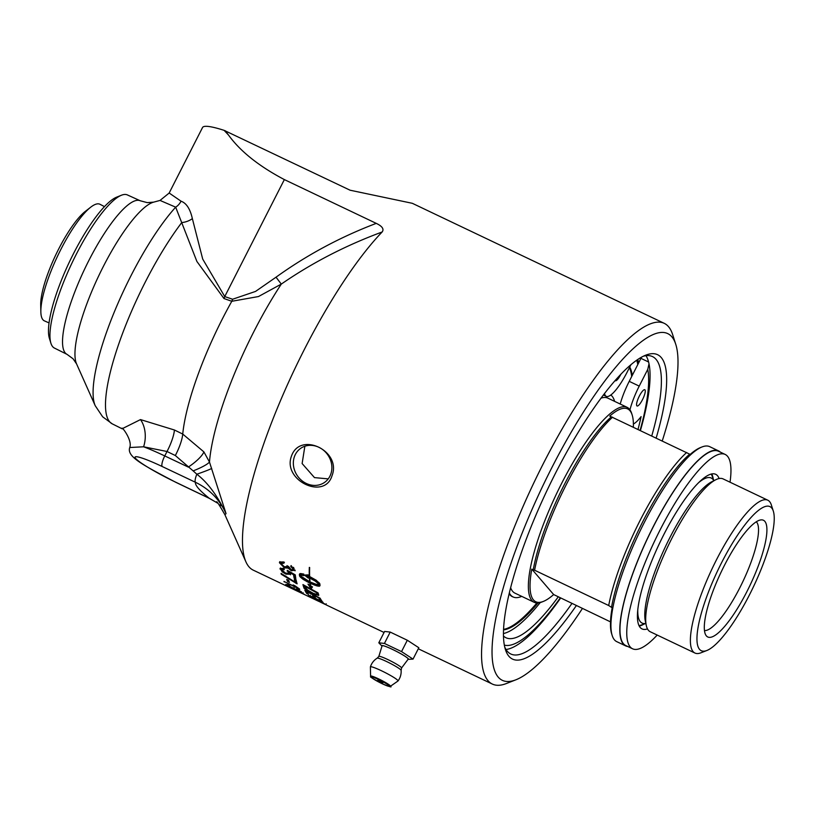 <?xml version="1.0" encoding="UTF-8"?>
<svg xmlns="http://www.w3.org/2000/svg" width="814" height="814" viewBox="0 0 814 814"><rect width="100%" height="100%" fill="white"/><g stroke="black" fill="none" stroke-linecap="round" stroke-linejoin="round"><path stroke-width="1.22" d="M301.516 591.859L291.707 587.8L285.806 584.371L289.224 585.256L289.825 585.856L287.383 585.134L298.077 590.547L299.969 591.127L296.632 588.827L301.618 592.073M294.129 587.413L293.691 587.983M675.762 344.332L672.639 334.554A199.796 49.074 115.5 0 0 668.498 326.648A199.796 49.074 115.5 0 0 664.214 323.321A199.796 49.074 115.5 0 0 538.685 472.873A199.796 49.074 115.5 0 0 488.074 680.738A199.796 49.074 115.5 0 0 492.348 684.065A199.796 49.074 115.5 0 0 506.389 683.526L515.944 679.782A192.053 47.181 -64.5 0 1 536.467 499.511A192.053 47.181 -64.5 0 1 671.774 336.731A192.053 47.181 -64.5 0 1 675.762 344.332A192.053 47.181 -64.5 0 1 662.27 440.862M478.347 234.768L467.531 229.609M468.752 230.199L412.322 203.307L350.112 190.222L224.115 130.352A128.195 13.4 -153 0 0 202.544 127.513L169.17 193.02L181.034 201.19A14.51 12.81 104.6 0 1 175.671 207.173L196.896 261.467L223.982 298.534L231.797 301.282L258.465 296.55L281.298 284.096C312.006 262.861 345.614 245.492 382.132 231.99C384.259 229.121 382.305 226.251 376.251 223.372L284.351 179.589C258.903 166.168 240.303 151.343 228.551 135.104L225.152 130.688M313.054 598.616L312.159 598.209A199.796 49.074 -64.5 0 1 312.027 598.148L253.246 570.146A199.796 49.074 -64.5 0 1 248.972 566.819A199.796 49.074 -64.5 0 1 245.981 561.975A199.796 49.074 -64.5 0 1 277.645 407.438A199.796 49.074 -64.5 0 1 382.132 231.99M287.759 584.147L287.362 585.113M313.532 597.629L309.839 596.245L324.654 603.876A199.796 49.074 115.5 0 0 325.122 604.212L308.221 595.492L311.447 596.326L322.619 601.943A199.796 49.074 115.5 0 0 323.026 602.391L313.644 597.415M392.552 633.2L406.725 639.957M291.381 456.349C299.827 430.86 341.921 450.885 332.02 475.712C324.562 500.498 282.478 480.433 291.381 456.349M289.438 582.386L287.535 581.481A199.796 49.074 -64.5 0 1 286.742 579.415L288.644 580.321A199.796 49.074 115.5 0 0 289.438 582.386M284.279 581.99A199.796 49.074 -64.5 0 1 283.964 581.44L296.001 587.169L293.121 584.92L294.953 585.785L299.521 588.99A199.796 49.074 115.5 0 0 299.725 589.346L284.442 581.664M290.537 574.267L285.928 574.135L282.193 571.855L280.108 568.386L284.025 568.599L284.3 569.698L281.583 569.78L285.582 573.127L288.838 573.229L287.291 570.329L295.279 574.857A199.796 49.074 115.5 0 0 295.818 578.551L294.017 577.686A199.796 49.074 -64.5 0 1 293.569 574.755L289.387 572.374L290.476 574.796M283.486 568.386L282.183 568.426L281.583 569.78M289.285 572.344L288.787 573.636L289.285 572.344L288.461 570.99M294.23 578.856L296.052 579.721A199.796 49.074 115.5 0 0 297.11 583.831L281.257 574.246A199.796 49.074 -64.5 0 1 281.064 573.422L295.004 582.02A199.796 49.074 -64.5 0 1 294.23 578.856M295.146 570.176L291.32 570.756L288.115 568.121L284.452 567.867L279.446 562.739L279.578 562.006L283.689 561.955L283.964 563.186L281.003 563.481L284.33 566.778L287.22 566.524L286.966 565.669L288.624 566.575L291.28 569.719L293.6 569.454L290.761 566.534L291.066 565.577L295.034 570.838M281.542 562.189L281.003 563.481M287.596 566.056L287.139 566.961L287.505 565.964M294.068 568.559L293.539 569.841L294.068 568.559L293.467 567.327M288.939 567.714L288.573 567.226L288.095 568.162M309.666 567.551A199.796 49.074 115.5 0 0 309.646 576.251L309.3 576.088A199.796 49.074 -64.5 0 1 309.32 567.389L309.666 567.551M303.754 574.074A199.796 49.074 115.5 0 0 303.846 575.671L300.61 575.091L299.878 575.264L300.468 575.925L309.727 581.786A199.796 49.074 -64.5 0 1 309.391 577.95L309.737 578.113A199.796 49.074 115.5 0 0 310.073 581.949L316.076 584.289L319.536 584.635L314.937 580.881L308.221 577.299A199.796 49.074 115.5 0 0 308.272 578.093L304.507 575.101L308.109 574.867A199.796 49.074 115.5 0 0 308.14 575.691L316.27 580.25L319.892 584.055A199.796 49.074 115.5 0 0 320.024 585.571L317.287 586.009L310.256 583.363A199.796 49.074 115.5 0 0 310.643 585.785L312.484 586.925L311.141 588.776L307.977 584.116L310.287 585.561A199.796 49.074 -64.5 0 1 309.91 583.2L302.676 579.039L299.521 575.803A199.796 49.074 -64.5 0 1 299.389 574.287L300.498 573.534L303.754 574.074M311.742 586.965L311.141 588.776M318.63 594.617L318.712 595.41L313.431 593.945C305.983 589.753 302.869 587.688 304.08 587.749L303.541 586.721A199.796 49.074 -64.5 0 1 302.94 584.574L318.091 592.897A199.796 49.074 115.5 0 0 318.63 594.617L318.732 595.36M312.189 594.474L306.868 591.686A199.796 49.074 115.5 0 0 308.465 594.383L306.715 593.498A199.796 49.074 -64.5 0 1 304.833 590.14L320.126 598.188A199.796 49.074 115.5 0 0 321.998 601.19L320.258 600.305A199.796 49.074 -64.5 0 1 318.701 597.883L313.929 595.39A199.796 49.074 115.5 0 0 315.425 597.812L313.675 596.927A199.796 49.074 -64.5 0 1 312.189 594.474L312.373 594.118M320.879 599.542L320.685 599.45A198.83 48.84 -64.5 0 1 319.678 597.954M320.258 600.305L320.685 599.45M306.715 593.498L307.153 592.633A198.83 48.84 -64.5 0 1 306.003 590.761M313.675 596.927L314.112 596.062A198.83 48.84 -64.5 0 1 313.105 594.505M305.372 587.82L303.978 585.846A198.83 48.84 -64.5 0 1 303.724 585.012M318.671 594.759L317.002 594.403L317.44 593.538M317.022 594.342L317.358 592.867A198.83 48.84 -64.5 0 1 317.206 592.409M317.409 593.579L317.358 592.867L316.921 593.732A199.796 49.074 -64.5 0 1 316.595 592.734L316.86 592.226M316.972 594.444L316.921 593.732L316.972 594.444L313.237 593.304L307.865 590.262L305.138 587.26A199.796 49.074 115.5 0 1 304.874 586.334L305.148 585.785M316.595 592.734L304.874 586.334M304.08 587.749L304.517 586.884M312.027 598.148A199.796 49.074 -64.5 0 1 310.358 597.181L325.905 604.721A199.796 49.074 115.5 0 0 326.841 605.209L384.066 632.478M319.678 600.701L318.956 601.454A199.796 49.074 -64.5 0 1 318.823 601.393A199.796 49.074 -64.5 0 1 317.959 600.936L317.989 600.885M317.959 600.936L312.586 598.351A199.796 49.074 115.5 0 0 313.451 598.829L314.021 599.104M326.211 603.805L325.468 604.548A199.796 49.074 -64.5 0 1 325.152 604.405A199.796 49.074 -64.5 0 1 324.623 604.141L324.644 604.11M324.623 604.141L319.729 601.79A199.796 49.074 115.5 0 0 320.502 602.187A199.796 49.074 115.5 0 0 320.523 602.197L325.152 604.405M319.994 585.266L316.575 584.808L310.704 582.478L310.256 583.363M308.414 576.923L305.942 574.928M319.403 583.068L312.149 578.093L308.679 576.404L308.221 577.299M303.785 574.633L300.437 574.297L299.878 575.264M300.01 574.999L299.979 574.908A198.83 48.84 -64.5 0 1 299.867 573.646M310.449 582.977A198.83 48.84 -64.5 0 1 310.358 582.315L300.854 576.271M311.426 587.586L310.114 585.449M319.536 584.635L319.871 583.984M319.353 584.381L319.749 583.618M318.6 583.618L319.057 582.712M317.592 582.753L318.05 581.857M316.361 581.837L316.819 580.942M314.937 580.881L315.394 579.985M313.37 579.924L313.828 579.029M311.691 578.988L312.149 578.093M309.961 578.103L310.419 577.207M319.617 586.151L320.004 585.378M319.057 586.233L319.505 585.347M318.274 586.192L318.732 585.297M317.287 586.009L317.745 585.124M316.117 585.693L316.575 584.808M314.804 585.266L315.252 584.381M313.359 584.717L313.807 583.831M311.833 584.086L312.281 583.2M310.002 581.257L309.727 581.786M299.694 576.271L300.081 575.498M299.521 575.803L299.979 574.908M300.101 576.851L300.539 575.986M300.742 577.513L301.2 576.627M301.607 578.245L302.065 577.36M302.676 579.039L303.123 578.154M303.907 579.873L304.355 578.988M305.281 580.728L305.728 579.843M306.766 581.572L307.214 580.687M308.323 582.407L308.771 581.522M309.91 583.2L310.358 582.315M299.979 575.193L300.437 574.297M300.61 575.091L301.068 574.196M301.475 575.142L301.933 574.246M302.564 575.335L303.022 574.44M309.3 576.088L309.615 575.467M310.175 595.207L309.839 596.245M284.422 562.281L281.471 562.586M281.532 564.651L279.904 561.629M288.573 567.226L284.9 566.971M295.156 570.309L292.307 570.095M290.761 566.534L291.209 565.659M296.734 582.57L295.207 581.623M295.645 583.129L296.082 582.264M295.004 582.02L295.451 581.145A198.83 48.84 -64.5 0 1 294.943 579.192M281.257 574.246L281.552 573.667M281.685 570.136L280.464 568.04M290.537 574.246L287.932 573.921M295.624 577.36L294.464 576.811A198.83 48.84 -64.5 0 1 294.058 574.165M294.017 577.686L294.464 576.811M293.569 574.755L293.905 574.084M289.387 572.374L289.723 571.713M287.159 571.123L287.505 570.441M288.909 581.064L287.973 580.616A198.83 48.84 -64.5 0 1 287.657 579.853M287.535 581.481L287.973 580.616M304.151 594.23L288.441 586.752L304.294 594.362M303.093 592.694L302.655 593.548L289.988 587.494L302.645 593.355M288.502 586.64L289.224 586.914M290.364 586.568L289.988 587.494M294.963 590.028L296.866 590.933M328.235 478.876L314.489 477.615L302.126 463.553L304.863 446.235M536.884 602.981A147.792 36.304 -64.5 0 1 503.591 629.385M629.426 367.663A147.792 36.304 -64.5 0 1 631.705 376.485M509.157 593.803A112.301 27.584 115.5 0 0 509.89 594.769A112.301 27.584 115.5 0 0 513.156 596.988M638.542 363.064A162.474 39.917 115.5 0 0 637.81 359.432M627.767 646.489A107.997 26.526 -64.5 0 1 625.651 645.889A107.997 26.526 -64.5 0 1 623.341 644.088A107.997 26.526 -64.5 0 1 650.691 531.725A107.997 26.526 -64.5 0 1 718.548 450.885A107.997 26.526 -64.5 0 1 720.359 452.146M730.026 482.203A107.641 26.445 115.5 0 0 725.172 454.436L718.396 451.21A107.641 26.445 115.5 0 0 648.229 537.016A107.641 26.445 115.5 0 0 625.803 645.563L632.58 648.789A107.641 26.445 115.5 0 0 657.203 635.062M713.206 478.836A85.623 21.032 115.5 0 0 711.721 473.931M639.255 626.058A85.623 21.032 115.5 0 0 643.986 624.114M639.01 625.59A85.022 20.889 115.5 0 0 640.801 625.162L645.858 623.504M713.909 480.677L712.006 475.702A85.022 20.889 115.5 0 0 711.212 474.053M718.548 450.885L709.666 446.652A107.997 26.526 115.5 0 0 702.075 446.937L700.579 447.527A106.797 26.231 115.5 0 0 690.201 454.405L609.767 416.086A106.797 26.231 -64.5 0 1 629.934 410.694A106.797 26.231 -64.5 0 1 632.142 414.916A106.797 26.231 -64.5 0 1 633.353 427.085M702.075 446.937A107.997 26.526 115.5 0 0 639.255 532.743A107.997 26.526 115.5 0 0 612.209 635.581A107.997 26.526 115.5 0 0 614.448 639.855A107.997 26.526 115.5 0 0 616.758 641.646L625.651 645.889M689.509 454.324A105.586 25.936 115.5 0 0 611.528 607.366L612.22 607.447A106.797 26.231 115.5 0 0 611.721 634.045L612.209 635.581M612.586 417.185A107.997 26.526 115.5 0 0 534.605 570.227L608.699 605.524A107.997 26.526 -64.5 0 1 686.67 452.482M608.699 605.524L611.528 607.366M611.182 417.012A105.586 25.936 115.5 0 0 533.211 570.054L534.605 570.227M531.786 569.128L553.662 594.556A106.797 26.231 -64.5 0 1 543.284 601.444A106.797 26.231 -64.5 0 1 531.786 569.128L533.211 570.054M610.52 621.886L553.662 594.556M756.308 521.764A60.47 14.856 -64.5 0 1 739.784 587.85A60.47 14.856 -64.5 0 1 704.486 630.555M724.348 565.557A64.662 15.883 115.5 0 0 705.992 635.388A64.662 15.883 115.5 0 0 749.938 585.47A64.662 15.883 115.5 0 0 761.019 519.892A64.662 15.883 115.5 0 0 724.348 565.557M699.562 649.369A79.823 19.607 -64.5 0 1 724.409 557.295A79.823 19.607 -64.5 0 1 773.3 511.07A79.823 19.607 -64.5 0 1 753.306 587.067A79.823 19.607 -64.5 0 1 706.878 650.488A79.823 19.607 -64.5 0 1 699.562 649.369M773.3 511.07L771.346 504.955A84.656 20.798 115.5 0 0 769.596 501.607A84.656 20.798 115.5 0 0 767.785 500.193A84.656 20.798 115.5 0 0 714.59 563.563A84.656 20.798 115.5 0 0 693.141 651.638A84.656 20.798 115.5 0 0 694.963 653.052A84.656 20.798 115.5 0 0 700.905 652.818L706.878 650.488M767.785 500.193L723.086 478.897A84.656 20.798 115.5 0 0 715.72 479.772A84.656 20.798 115.5 0 0 667.907 546.387A84.656 20.798 115.5 0 0 646.296 625.488A84.656 20.798 115.5 0 0 648.453 630.351A84.656 20.798 115.5 0 0 650.264 631.756L694.963 653.052M543.284 601.444L541.788 602.034A107.997 26.526 -64.5 0 1 534.208 602.319A107.997 26.526 -64.5 0 1 531.888 600.518A107.997 26.526 -64.5 0 1 559.249 488.156A107.997 26.526 -64.5 0 1 627.106 407.315A107.997 26.526 -64.5 0 1 629.415 409.116A107.997 26.526 -64.5 0 1 631.664 413.39L632.142 414.916M534.208 602.319L514.947 593.141A107.997 26.526 -64.5 0 1 512.627 591.34A107.997 26.526 -64.5 0 1 510.643 587.8M600.986 398.168A107.997 26.526 -64.5 0 1 607.844 398.138L627.106 407.315M509.34 593.009A112.23 27.574 115.5 0 0 510.724 595.095A112.23 27.574 115.5 0 0 513.125 596.967A112.23 27.574 115.5 0 0 521.713 596.367M614.611 401.363A112.23 27.574 115.5 0 0 610.826 395.014M647.476 628.896A85.623 21.032 -64.5 0 1 642.043 628.917A85.623 21.032 -64.5 0 1 659.889 542.562A85.623 21.032 -64.5 0 1 715.699 474.308A85.623 21.032 -64.5 0 1 719.108 478.54M725.172 454.436A107.641 26.445 115.5 0 0 655.005 540.242A107.641 26.445 115.5 0 0 632.58 648.789M407.967 659.36A14.906 1.557 -153 0 0 408.201 658.658A14.906 1.557 -153 0 0 392.765 649.531A14.906 1.557 -153 0 0 382.041 646.143L378.805 642.795L384.595 631.44L390.211 632.081L407.315 640.242L418.823 647.741L413.034 659.106L407.956 659.371M378.805 642.795L384.422 643.447L401.536 651.597L413.034 659.106M390.211 632.081L384.422 643.447M401.536 651.597L407.315 640.242M390.435 686.263L397.965 681.023A15.497 1.618 -153 0 0 398.005 680.982A15.497 1.618 -153 0 0 397.781 680.382A15.497 1.618 -153 0 0 383.109 671.55A15.497 1.618 -153 0 0 370.401 666.91A15.497 1.618 -153 0 0 370.401 666.981L370.584 676.149C373.484 678.306 363.665 673.534 382.122 683.699A10.307 1.079 27 0 1 371.286 677.299A10.307 1.079 27 0 1 378.51 679.517A10.307 1.079 27 0 1 389.326 685.897A10.307 1.079 27 0 1 382.102 683.689C389.641 686.802 392.409 687.657 390.435 686.263A11.162 1.17 -153 0 0 390.303 685.795A11.162 1.17 -153 0 0 379.548 679.344A11.162 1.17 -153 0 0 370.584 676.149M382.845 682.814L377.727 680.331A4.833 4.833 0 0 0 382.845 682.946L382.845 682.814M378.825 656.42L377.187 658.16A13.451 1.404 27 0 1 388.624 662.525A13.451 1.404 27 0 1 400.875 669.942A13.451 1.404 27 0 1 401.109 670.349L401.556 667.999A12.749 1.333 -153 0 0 401.353 667.531A12.749 1.333 -153 0 0 389.387 660.317A12.749 1.333 -153 0 0 378.825 656.42L382.071 645.848A14.672 1.536 -153 0 1 393.956 650.132A14.672 1.536 -153 0 1 407.997 658.567A14.672 1.536 -153 0 1 408.19 659.157L401.556 667.999M49.064 322.914L44.424 320.879A64.581 15.863 -64.5 0 1 42.928 319.749A64.581 15.863 -64.5 0 1 40.853 311.915A64.581 15.863 -64.5 0 1 57.763 255.708A64.581 15.863 -64.5 0 1 90.761 207.153A64.581 15.863 -64.5 0 1 99.98 204.283L104.467 206.614M90.761 207.153L85.287 211.406A57.682 14.174 115.5 0 0 55.82 254.782A57.682 14.174 115.5 0 0 40.7 304.985L40.853 311.915M641.615 357.112A6.929 1.699 115.5 0 0 640.944 358.363L629.232 381.349A34.626 8.506 115.5 0 0 620.217 404.039M649.002 363.827L647.771 369.342A159.615 39.204 -64.5 0 1 640.119 430.311M560.256 597.944A159.615 39.204 -64.5 0 1 504.334 645.105M604.558 393.437A34.626 8.506 115.5 0 0 606.247 396.347A34.626 8.506 115.5 0 0 627.167 372.1L630.972 364.631M639.356 396.031A8.995 2.208 -64.5 0 1 644.79 389.733A8.995 2.208 -64.5 0 1 642.918 398.809A8.995 2.208 -64.5 0 1 637.057 405.983A8.995 2.208 -64.5 0 1 639.356 396.031M620.94 374.145A8.995 2.208 -64.5 0 1 615.353 380.749A8.995 2.208 -64.5 0 1 615.109 380.535M647.771 369.342L639.224 386.111A34.626 8.506 115.5 0 0 629.955 409.808M633.384 424.023A34.626 8.506 115.5 0 0 641.096 416.626A152.126 37.373 -64.5 0 1 638.044 429.324M558.18 596.957A152.126 37.373 -64.5 0 1 505.962 637.738A152.126 37.373 -64.5 0 1 503.5 636.029M503.479 633.546A152.126 37.373 115.5 0 0 540.252 602.543M503.561 629.883A147.792 36.304 115.5 0 0 538.023 602.96M632.295 375.335A147.792 36.304 115.5 0 0 629.741 367.063M330.82 474.053A20.798 18.447 -125.4 0 0 323.728 450.417A20.798 18.447 -125.4 0 0 300.559 448.433A20.798 18.447 -125.4 0 0 294.403 456.705A20.798 18.447 -125.4 0 0 301.495 480.341A20.798 18.447 -125.4 0 0 324.664 482.336A20.798 18.447 -125.4 0 0 330.82 474.053M224.115 130.352L228.551 135.104M582.407 608.496A192.053 47.181 -64.5 0 1 515.944 679.782M656.196 437.963A168.59 41.412 115.5 0 0 645.726 355.169A168.59 41.412 115.5 0 0 547.669 489.102A168.59 41.412 115.5 0 0 505.443 649.633A168.59 41.412 115.5 0 0 508.933 656.308A168.59 41.412 115.5 0 0 576.332 605.606M76.567 363.899L73.056 358.781L67.053 354.365L54.436 348.077A84.819 20.838 -64.5 0 1 50.906 343.213A84.819 20.838 -64.5 0 1 72.192 262.576A84.819 20.838 -64.5 0 1 121.398 195.248A84.819 20.838 -64.5 0 1 127.401 194.933L140.232 200.763L147.303 202.635L153.632 202.147L160.032 200.427L175.671 207.173A121.907 29.945 -64.5 0 0 113.431 314.123A121.907 29.945 -64.5 0 0 95.228 405.718L76.567 363.899A91.534 22.487 -64.5 0 1 103.327 266.483A91.534 22.487 -64.5 0 1 153.632 202.147M121.398 195.248L116.606 197.171A80.881 19.872 115.5 0 0 69.678 261.386A80.881 19.872 115.5 0 0 49.379 338.278L50.906 343.213M643.264 356.257A164.723 40.466 -64.5 0 1 652.523 356.593A164.723 40.466 -64.5 0 1 656.043 359.34A164.723 40.466 -64.5 0 1 651.78 435.856M571.916 603.5A164.723 40.466 -64.5 0 1 510.826 654.008A164.723 40.466 -64.5 0 1 507.295 651.271A164.723 40.466 -64.5 0 1 504.731 647.038M506.013 649.511A164.723 40.466 115.5 0 0 560.581 598.097M640.445 430.464A164.723 40.466 115.5 0 0 646.001 355.698M216.555 501.923C216.555 500.712 219.342 504.995 224.929 514.774L226.038 513.614L209.473 462.037L203.907 451.912L182.733 434.055L174.43 430.006L140.496 419.586L122.11 428.754M129.782 447.517L143.59 446.794L167.023 451.495L175.336 455.535L193.162 470.899A24.186 4.009 160.5 0 0 209.473 462.037A143.925 35.358 -64.5 0 1 281.298 284.096L276.027 277.198L255.545 291.422L232.611 299.237L224.745 296.571L202.706 259.076L192.358 218.63C190.181 208.923 186.406 203.113 181.034 201.19M174.43 430.006A24.186 6.37 116 0 1 167.023 451.495L164.764 455.932A48.372 5.057 -153 0 0 143.59 446.794A24.186 16.829 93.2 0 0 140.496 419.586M122.222 428.815L122.1 428.744C120.787 425 132.611 439.906 129.792 447.395C126.475 456.522 141.758 464.468 175.885 482.346A9.676 2.218 -64.4 0 1 175.702 482.193A38.706 4.05 27 0 1 135.684 458.516A38.706 4.05 27 0 1 162.23 466.534A9.676 2.544 115.4 0 1 164.764 455.932L188.309 467.094A24.186 6.756 147 0 0 203.907 451.912M211.732 468.416A24.186 1.221 -18.2 0 1 196.846 474.216C207.672 482.519 217.399 495.655 226.038 513.614C219.638 499.491 209.442 489.051 195.472 482.295C194.872 485.144 199.44 490.455 209.188 498.229L175.702 482.193M193.162 470.899L196.846 474.216A9.676 2.544 115.4 0 0 195.472 482.295L162.23 466.534M209.412 498.392A9.676 2.218 -64.4 0 1 209.371 498.382A9.676 2.218 -64.4 0 1 209.178 498.229L217.735 503.194L209.361 498.372L175.885 482.346M220.991 505.575L219.902 504.751M122.151 428.795L112.291 423.88A128.378 31.532 -64.5 0 1 118.722 344.078A128.378 31.532 -64.5 0 1 181.756 222.578A14.51 9.381 164.2 0 0 192.358 218.63M223.982 298.534A14.51 3.358 108.6 0 0 224.745 296.571L284.351 179.589M175.336 455.535A24.186 6.37 116 0 0 182.733 434.055A129.914 31.919 -64.5 0 1 231.797 301.282A14.51 3.368 108.9 0 0 232.611 299.237M303.541 586.721L303.978 585.846M279.446 562.739L279.904 561.833M284.452 567.867L284.88 567.012M291.32 570.756L291.748 569.922M285.572 576.566L285.856 576.007M285.928 574.135L286.274 573.443M282.193 571.855L282.539 571.184M280.026 569.047L280.484 568.162M715.72 479.772L711.701 481.796A80.932 19.882 115.5 0 0 665.994 545.472A80.932 19.882 115.5 0 0 645.339 621.092L646.296 625.488M637.779 610.083A80.342 19.739 115.5 0 0 640.374 621.743A80.342 19.739 115.5 0 0 645.848 623.432M713.837 480.718A80.342 19.739 115.5 0 0 712.922 479.354A80.342 19.739 115.5 0 0 698.392 482.855M640.944 358.363L648.575 361.996M639.224 386.111L629.232 381.349M637.789 364.55A159.646 39.214 115.5 0 0 636.69 360.205M67.053 354.365A85.073 20.899 -64.5 0 1 88.909 260.388A85.073 20.899 -64.5 0 1 140.232 200.763M376.251 223.372C340.344 237.006 306.939 254.955 276.027 277.198M664.214 323.321L476.963 234.106M492.348 684.065L418.294 648.778M318.823 601.393L313.756 598.972M398.005 680.982A15.72 15.72 0 0 0 401.109 670.349M377.187 658.16A15.72 15.72 0 0 0 370.401 666.91M606.247 396.347L603.378 394.983M224.929 514.774L245.981 561.975M219.922 504.761L221.082 505.657M160.032 200.427L169.18 193.03M112.291 423.88L102.656 416.809L95.228 405.718"/></g></svg>
